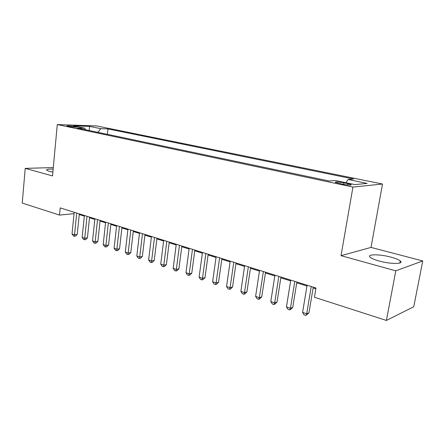 <?xml version="1.0" encoding="UTF-8"?>
<svg xmlns="http://www.w3.org/2000/svg" width="445" height="445" viewBox="0 0 445 445"><rect width="100%" height="100%" fill="white"/><g stroke="black" fill="none" stroke-linecap="round" stroke-linejoin="round"><path stroke-width="0.67" d="M53.155 169.094C48.299 168.983 46.124 169.367 46.636 170.24L49.211 171.319L52.877 172.098M379.073 260.998C390.727 264.297 404.555 264.18 400.239 260.92C398.653 259.646 395.583 258.389 391.038 257.16C379.646 254.017 366.124 254.045 370.218 257.316C371.681 258.539 374.634 259.763 379.073 260.998M68.207 126.358C71.194 127.02 77.586 127.465 76.518 126.947L75.311 126.597C72.34 125.946 65.993 125.496 67.023 126.013L68.207 126.358M382.516 184.03L96.782 125.957L57.288 124.55L352.941 187.061L382.516 184.03L371.019 247.409L341.026 255.68L395.794 270.821L422.75 260.948L371.019 247.409M422.75 260.948L413.761 306.744L386.399 320.45L395.794 270.821M386.399 320.45L314.437 297.254L315.995 288.004L60.203 207.893L59.513 215.091L74.042 213.65M347.845 183.663L343.896 182.834C337.889 181.771 335.029 181.627 335.313 182.389L342.489 184.158C348.574 185.237 351.455 185.387 351.133 184.614L347.845 183.663L347.623 184.959M85.674 129.756L84.695 128.171L76.985 127.932L329.116 180.998L335.263 180.498L354.86 184.592L367.158 183.407L347.979 179.469L353.564 179.012L107.979 128.905L100.82 128.677L97.783 132.31M84.695 128.171L73.442 125.824L89.634 126.38L100.82 128.677M53.294 167.576L25.209 168.371L22.25 203.081L59.513 215.091M25.209 168.371L52.521 175.92L57.288 124.55M341.026 255.68L352.941 187.061M79.249 214.523L84.333 216.12M89.517 217.75L94.807 219.407M100.042 221.054L105.548 222.778M110.833 224.441L116.562 226.238M121.897 227.912L127.865 229.787M133.25 231.478L139.463 233.43M144.903 235.138L151.372 237.168M156.868 238.893L163.604 241.006M169.156 242.753L176.17 244.956M181.777 246.714L189.086 249.011M194.749 250.785L202.364 253.177M208.088 254.974L216.025 257.466M221.805 259.285L230.082 261.882M235.922 263.713L244.555 266.421M250.457 268.279L259.457 271.105M265.42 272.974L274.81 275.922M280.839 277.819L290.635 280.895M296.732 282.809L306.961 286.018M313.119 287.954L315.861 288.811M346.043 182.75L347.979 179.469M107.401 134.329L107.979 128.905M89.634 126.38L89.172 130.496M311.255 286.519L306.705 313.792L302.589 312.39L307.095 285.212M313.258 287.142L308.941 312.918L306.705 313.792L305.754 315.416L304.113 314.854L302.589 312.39M308.941 312.918L305.754 315.416M294.801 281.362L290.44 308.257L286.452 306.9L290.763 280.1M296.859 282.008L292.727 307.423L290.44 308.257L289.561 309.876L287.971 309.331L286.452 306.9M292.727 307.423L290.479 309.536L289.561 309.876M278.843 276.367L274.665 302.889L270.799 301.571L274.932 275.144M280.962 277.029L277.001 302.099L274.665 302.889L273.853 304.502L272.307 303.974L270.799 301.571M277.001 302.099L274.788 304.18L273.853 304.502M263.368 271.522L259.363 297.683L255.608 296.403L259.574 270.332M265.537 272.201L261.738 296.932L259.363 297.683L258.612 299.285L257.115 298.773L255.608 296.403M261.738 296.932L259.563 298.984L258.612 299.285M248.349 266.816L244.511 292.626L240.867 291.386L244.667 265.665M250.568 267.512L246.925 291.909L244.511 292.626L243.816 294.223L242.364 293.728L240.867 291.386M246.925 291.909L244.783 293.934L243.816 294.223M233.77 262.25L230.087 287.72L226.549 286.513L230.193 261.132M236.034 262.962L232.535 287.036L230.087 287.72L229.448 289.311L228.035 288.827L226.549 286.513M232.535 287.036L230.432 289.033L229.448 289.311M219.608 257.816L216.075 282.953L212.632 281.78L216.131 256.726M221.91 258.539L218.556 282.302L216.075 282.953L215.491 284.533L214.117 284.066L212.632 281.78M218.556 282.302L216.481 284.272L215.491 284.533M205.846 253.505L202.458 278.32L199.11 277.179L202.464 252.448M208.188 254.24L204.967 277.702L202.458 278.32L201.919 279.894L200.584 279.432L199.11 277.179M204.967 277.702L202.926 279.644L201.919 279.894M192.468 249.317L189.214 273.814L185.96 272.707L189.181 248.288M194.849 250.062L191.756 273.224L189.214 273.814L188.725 275.377L187.428 274.932L185.96 272.707M191.756 273.224L189.742 275.138L188.725 275.377M179.457 245.24L176.337 269.431L173.172 268.352L176.259 244.238M181.871 245.996L178.901 268.869L176.337 269.431L175.892 270.988L174.629 270.554L173.172 268.352M178.901 268.869L176.921 270.76L175.892 270.988M166.803 241.279L163.805 265.164L160.723 264.119L163.693 240.306M169.245 242.041L166.391 264.636L163.805 265.164L163.404 266.716L162.175 266.294L160.723 264.119M166.391 264.636L164.439 266.499L163.404 266.716M154.487 237.419L151.606 261.015L148.608 259.997L151.456 236.473M156.952 238.192L154.215 260.509L151.606 261.015L151.244 262.556L150.048 262.144L148.608 259.997M154.215 260.509L152.29 262.35L151.244 262.556M142.495 233.664L139.73 256.976L136.81 255.981L139.546 232.741M144.987 234.448L142.356 256.492L139.73 256.976L139.407 258.506L138.239 258.106L136.81 255.981M142.356 256.492L140.459 258.311L139.407 258.506M130.813 230.009L128.16 253.038L125.312 252.07L127.943 229.108M133.333 230.794L130.802 252.576L128.16 253.038L127.876 254.562L126.736 254.173L125.312 252.07M130.802 252.576L128.933 254.373L127.876 254.562M119.438 226.444L116.885 249.2L114.109 248.26L116.64 225.565M121.975 227.239L119.544 248.766L116.885 249.2L116.635 250.719L115.528 250.335L114.109 248.26M119.544 248.766L117.697 250.541L116.635 250.719M108.346 222.973L105.893 245.462L103.19 244.544L105.621 222.116M110.905 223.774L108.569 245.045L105.893 245.462L105.682 246.969L104.597 246.597L103.19 244.544M108.569 245.045L106.75 246.797L105.682 246.969M97.538 219.585L95.18 241.819L92.543 240.917L94.88 218.751M100.108 220.392L97.867 241.424L95.18 241.819L94.996 243.315L93.945 242.953L92.543 240.917M97.867 241.424L96.07 243.154L94.996 243.315M86.998 216.287L84.728 238.259L82.158 237.385L84.4 215.475M89.584 217.093L87.426 237.886L84.728 238.259L84.578 239.749L83.549 239.399L82.158 237.385M87.426 237.886L85.657 239.594L84.578 239.749M76.712 213.066L74.532 234.793L72.023 233.937L74.182 212.271M79.316 213.878L77.241 234.437L74.532 234.793L74.41 236.273L73.403 235.928L72.023 233.937M77.241 234.437L75.489 236.128L74.41 236.273M343.629 184.38L343.896 182.834M399.844 262.989L400.239 260.92M351.055 185.064L351.133 184.614"/></g></svg>
